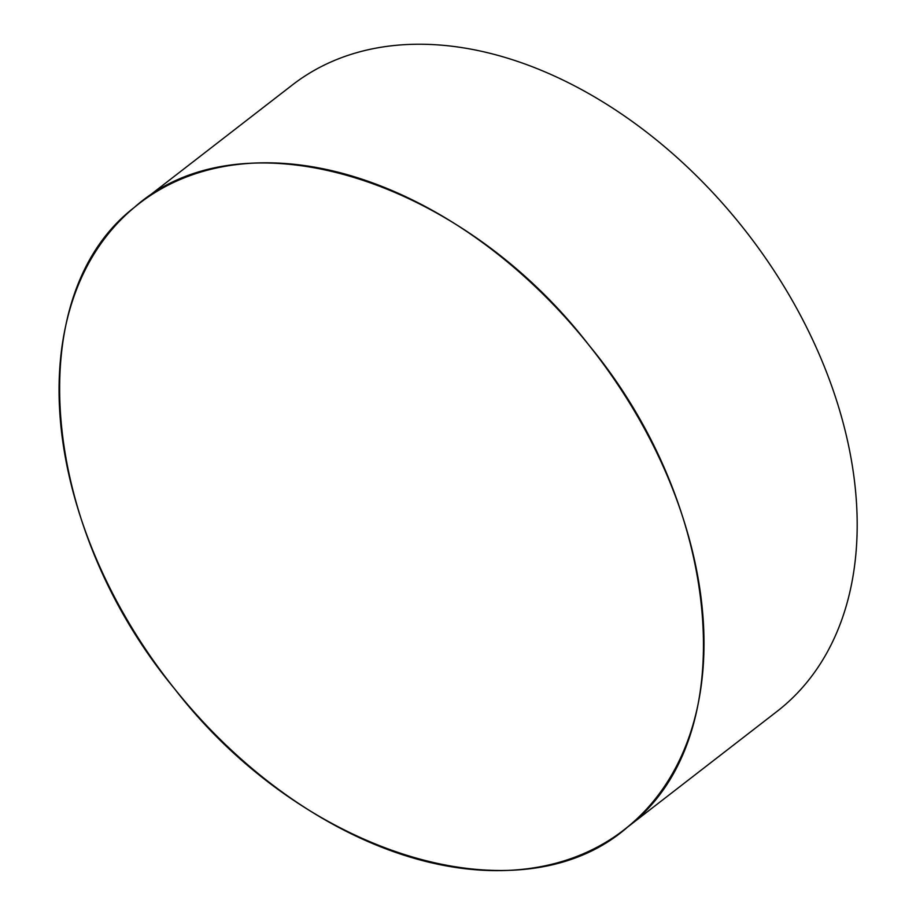 <?xml version="1.0" encoding="UTF-8"?>
<svg xmlns="http://www.w3.org/2000/svg" width="916" height="916" viewBox="0 0 916 916"><rect width="100%" height="100%" fill="white"/><g stroke="black" fill="none" stroke-linecap="round" stroke-linejoin="round"><path stroke-width="1.37" d="M623.956 829.896L777.146 711.32A396.021 269.075 -127.7 0 0 747.513 233.454A396.021 269.075 -127.7 0 0 292.319 84.993L139.14 203.57A396.021 269.075 52.3 0 1 594.324 352.03A396.021 269.075 52.3 0 1 623.956 829.896A396.021 269.075 52.3 0 1 209.787 728.896A396.021 269.075 52.3 0 1 84.81 270.678A396.021 269.075 52.3 0 1 134.32 207.428A396.021 269.075 52.3 0 1 139.14 203.57M134.32 207.428C241.618 111.351 459.454 177.246 588.713 344.885C723.663 507.808 742.876 738.468 628.777 826.037C521.479 922.114 303.643 856.208 174.384 688.569C39.434 525.658 20.221 294.998 134.32 207.428"/></g></svg>
